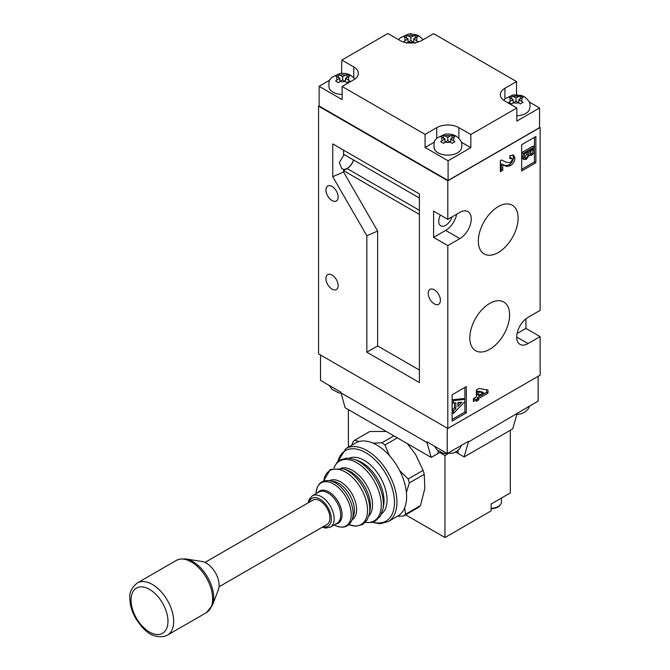 <?xml version="1.0" encoding="UTF-8"?>
<svg xmlns="http://www.w3.org/2000/svg" width="670" height="670" viewBox="0 0 670 670"><rect width="100%" height="100%" fill="white"/><g stroke="black" fill="none" stroke-linecap="round" stroke-linejoin="round"><path stroke-width="1" d="M332.035 289.13A8.635 4.983 60 0 1 326.391 281.517A8.635 4.983 60 0 1 327.714 274.599A8.635 4.983 60 0 1 332.035 275.027A8.635 4.983 60 0 1 337.68 282.639A8.635 4.983 60 0 1 336.357 289.557A8.635 4.983 60 0 1 332.035 289.13M332.035 200.556A8.635 4.983 60 0 1 326.391 192.943A8.635 4.983 60 0 1 327.714 186.026A8.635 4.983 60 0 1 332.035 186.453A8.635 4.983 60 0 1 337.68 194.066A8.635 4.983 60 0 1 336.357 200.983A8.635 4.983 60 0 1 332.035 200.556M434.311 303.895A8.635 4.983 60 0 1 428.666 296.282A8.635 4.983 60 0 1 429.989 289.356A8.635 4.983 60 0 1 434.311 289.783A8.635 4.983 60 0 1 439.956 297.396A8.635 4.983 60 0 1 438.632 304.322A8.635 4.983 60 0 1 434.311 303.895M489.711 349.33A28.123 16.239 120 0 0 508.128 324.389A28.123 16.239 120 0 0 503.597 301.91A28.123 16.239 120 0 0 489.711 303.401A28.123 16.239 120 0 0 471.387 328.024A28.123 16.239 120 0 0 475.474 350.619A28.123 16.239 120 0 0 489.711 349.33M498.229 252.556A28.123 16.239 120 0 0 516.654 227.607A28.123 16.239 120 0 0 512.123 205.137A28.123 16.239 120 0 0 498.229 206.628A28.123 16.239 120 0 0 479.904 231.251A28.123 16.239 120 0 0 484 253.846A28.123 16.239 120 0 0 498.229 252.556M440.408 215.07A9.841 5.687 120 0 0 440.751 225.815A9.841 5.687 120 0 0 445.676 225.321A9.841 5.687 120 0 0 452.032 216.896M353.492 159.963A9.841 5.687 -60 0 1 347.119 168.421A9.841 5.687 -60 0 1 343.568 169.351L343.551 171.997L332.747 176.696L366.842 235.74L366.842 352.194L419.395 382.545L419.395 193.915L332.747 143.891L332.747 176.696M343.551 150.13L343.551 155.515L339.338 162.592L341.817 168.689L343.551 169.343M343.551 155.515L343.568 155.524A9.841 5.687 -60 0 1 344.305 154.661M319.113 105.835L318.543 106.162L318.543 353.835L447.803 428.465L540.137 375.158L540.137 336.616L528.061 343.584A16.072 9.28 120 0 1 520.029 344.38A16.072 9.28 120 0 1 517.567 331.508A16.072 9.28 120 0 1 528.061 317.346L540.137 310.369L540.137 127.484L539.568 127.158M452.116 419.403L464.896 412.017L464.896 401.548L453.531 413.407L453.531 410.894L455.868 408.524L455.868 402.812L453.531 403.139L453.531 400.618L452.116 399.806L463.481 398.541L464.896 399.362L464.896 387.419M453.531 410.894L452.116 410.074L454.444 407.703L454.444 403.005M521.67 169.309L534.459 161.931L534.459 149.477C534.585 151.839 533.647 153.773 531.637 155.273L529.225 155.147L526.319 159.351L524.082 159.569L523.094 157.023L523.094 153.472L521.67 152.66L533.035 146.094L534.459 146.914L534.459 137.325M524.082 159.569L522.667 158.748L521.67 156.202L523.094 157.023M466.32 386.598L452.116 394.798L452.116 421.045L466.32 412.837L466.32 386.598M521.67 170.951L535.874 162.751L535.874 136.504L521.67 144.703L521.67 170.951M512.382 159.401L511.872 158.287L509.837 158.606L509.837 155.666L513.681 155.155L514.928 158.103C514.711 161.227 513.295 163.689 510.674 165.482C508.245 166.554 506.168 166.554 504.426 165.49L502.734 164.761L502.734 170.28L500.364 171.646L500.364 160.708L501.654 159.963L506.135 162.232L510.49 162.642L512.382 159.401M318.543 106.162L447.803 180.791L540.137 127.484M447.803 180.791L447.803 219.341L459.88 212.365A16.072 9.28 120 0 1 467.911 211.569A16.072 9.28 120 0 1 470.382 224.45A16.072 9.28 120 0 1 459.88 238.612L447.803 245.58L447.803 428.465M478.916 388.466L487.994 390.041L487.994 393.114L478.707 398.474L478.707 399.948L476.337 401.313L476.337 399.839L473.422 401.523L473.422 398.583L476.337 396.9L476.337 389.957L478.916 388.466M447.803 219.341L433.599 211.134L433.599 237.381L447.803 245.58M517.056 333.534L525.933 328.417L525.933 318.803M525.933 328.417L540.137 336.616M433.599 237.381L445.676 230.413A16.072 9.28 120 0 0 456.68 214.216M511.872 158.287L509.837 157.324M512.877 154.879L513.513 157.283L514.928 158.103M513.513 157.283C513.295 160.406 511.872 162.869 509.25 164.661L510.674 165.482M509.25 164.661C506.83 165.733 504.744 165.733 503.011 164.669L501.311 163.941L502.734 164.761M501.311 163.941L501.311 169.46L502.734 170.28M501.311 169.46L500.364 170.004M486.571 389.798L486.571 392.293L487.994 393.114M486.571 392.293L477.283 397.653L478.707 398.474M477.283 397.653L477.283 399.127L478.707 399.948M477.283 399.127L476.194 399.755M473.422 399.881L474.913 399.019L476.337 399.839M483.539 392.737L482.115 391.916L477.283 391.079L477.283 394.714L478.707 395.526L483.539 392.737L478.707 391.9L478.707 395.526M477.283 391.079L478.707 391.9M534.459 161.931L535.874 162.751M464.896 412.017L466.32 412.837M533.287 148.765L529.643 150.867L530.33 154.226L531.62 154.108L533.287 150.365L533.287 148.765M523.094 153.472L534.459 146.914L534.459 149.477M529.191 155.264L529.635 155.524L529.225 155.147M528.479 151.537L524.258 153.983L524.962 158.271L526.319 158.179L528.345 154.854L528.479 151.537M533.287 150.365L531.905 149.561M529.811 153.464L531.871 149.544M531.62 154.108L530.196 153.288M524.442 157.55L526.93 154.033L527.047 152.366M526.319 158.179L524.895 157.358M528.345 154.854L526.93 154.033M453.531 400.618L464.896 399.362L464.896 401.548M457.903 406.456L461.848 402.218L457.903 402.528L457.903 406.456M453.531 403.139L452.116 402.318M455.868 408.524L454.444 407.703M453.531 413.407L452.116 412.586M457.903 404.111L459.494 402.402M343.568 169.351L343.568 170.641L419.395 214.417M343.551 171.997L377.646 231.049L377.646 345.954L419.395 370.066M419.395 198.019L343.568 154.234L343.568 155.524M377.646 345.954L366.842 352.194M377.646 231.049L366.842 235.74M343.568 170.641L347.119 168.589A10.042 5.795 120 0 0 353.592 160.021M354.916 79.01L350.971 75.417C347.562 73.574 343.869 72.946 339.883 73.541L331.918 77.293L330.385 79.127C329.062 79.73 328.635 82.661 329.112 87.938A13.81 7.973 0 0 0 332.931 92.117A13.81 7.973 0 0 0 342.119 94.445M337.253 79.78L339.849 78.281L337.253 76.782A6.03 3.476 0 0 0 337.253 79.78L335.586 81.003L338.425 82.645L340.092 81.422A6.03 3.476 0 0 0 345.284 81.422L346.951 82.645L349.79 81.003L345.527 78.281L349.79 76.079L346.951 74.445L346.951 77.46M346.951 74.445L342.688 76.64L338.425 74.445L338.425 77.46M342.688 76.64L342.688 79.914L340.092 81.422M339.849 78.281L339.849 81.564M337.253 76.782L335.586 76.079L338.425 74.445M345.284 81.422L342.688 79.914M345.527 78.281L345.527 81.564M340.846 392.796L426.924 442.493L431.187 457.417L345.109 407.72L340.846 392.134L320.528 380.409L320.528 354.983M447.233 428.138L447.233 453.565L468.405 441.346L468.405 441.999L538.144 401.079L538.144 376.305M447.233 453.565L426.924 441.831L426.924 442.493M516.98 413.951L512.718 428.875L464.143 456.923L468.405 441.999M455.391 452.2A14.062 8.115 180 0 1 458.037 453.397L464.143 456.923M431.187 457.417L438.147 453.397A14.062 8.115 180 0 1 440.458 452.317M516.838 115.759A13.81 7.973 0 0 0 529.56 109.26C530.196 105.19 531.277 101.932 524.267 96.74L521.151 95.4L513.187 94.864L505.214 98.616L503.756 100.332M510.548 101.103L513.145 99.604L510.548 98.105A6.03 3.476 0 0 0 510.548 101.103L508.89 102.326L511.729 103.967L513.388 102.745A6.03 3.476 0 0 0 518.588 102.745L520.247 103.967L523.094 102.326L518.831 99.604L523.094 97.401L520.247 95.768L520.247 98.783M520.247 95.768L515.992 97.962L511.729 95.768L511.729 98.783M515.992 97.962L515.992 101.237L513.388 102.745M513.145 99.604L513.145 102.887M510.548 98.105L508.89 97.401L511.729 95.768M518.588 102.745L515.992 101.237M518.831 99.604L518.831 102.887M438.046 152.802A13.81 7.973 0 0 0 451.898 154.778A13.81 7.973 0 0 0 461.379 148.623C462.007 144.553 463.096 141.295 456.086 136.111C452.677 134.26 448.984 133.632 444.997 134.226L437.033 137.978L435.5 139.812C434.177 140.415 433.758 143.355 434.227 148.623A13.81 7.973 0 0 0 438.046 152.802M442.368 140.465L444.964 138.966L442.368 137.467A6.03 3.476 0 0 0 442.368 140.465L440.701 141.688L443.54 143.33L445.207 142.107A6.03 3.476 0 0 0 450.399 142.107L452.066 143.33L454.905 141.688L450.65 138.966L454.905 136.772L452.066 135.131L452.066 138.146M452.066 135.131L447.803 137.325L443.54 135.131L443.54 138.146M447.803 137.325L447.803 140.608L445.207 142.107M444.964 138.966L444.964 142.249M442.368 137.467L440.701 136.772L443.54 135.131M450.399 142.107L447.803 140.608M450.65 138.966L450.65 142.249M416.497 42.436L417.979 41.641L413.717 38.91L417.979 36.716L415.132 35.075L415.132 38.09M415.132 43.274L410.869 40.552L410.869 37.269L406.615 35.075L406.615 38.09M406.615 43.274L410.869 40.552M405.434 40.409L408.03 38.91L405.434 37.411A6.03 3.476 0 0 0 405.434 40.409L403.767 41.641L405.25 42.436M410.869 37.269L415.132 35.075M408.03 38.91L408.03 42.202M405.434 37.411L403.767 36.716L406.615 35.075M413.717 38.91L413.717 42.202M516.553 94.654L516.553 81.556L433.599 33.668L421.949 40.393A15.67 9.045 0 0 1 399.797 40.393L387.863 33.5L341.834 60.074L341.549 73.357M434.319 142.157L425.082 147.492L448.088 160.783L470.817 147.66L470.817 134.536L516.838 107.962L516.838 121.086L539.568 107.962L529.124 101.941M539.568 107.962L539.568 127.652L448.088 180.464L319.113 105.994L319.113 86.313L342.119 99.604L342.119 86.48L425.082 134.377L425.082 147.492M411.397 33.969L410.593 33.5L409.73 33.994M329.774 80.157L319.113 86.313M448.088 160.783L448.088 180.464M342.119 86.48L353.768 79.755A15.67 9.045 0 0 0 358.358 73.357A15.67 9.045 0 0 0 353.768 66.958L341.834 60.074M470.817 134.536L458.883 127.652A15.67 9.045 0 0 0 436.723 127.652L425.082 134.377M516.553 81.556L504.912 88.281A15.67 9.045 0 0 0 500.322 94.679A15.67 9.045 0 0 0 504.912 101.078L516.838 107.962M470.817 147.66L461.287 142.157M219.04 586.786L326.993 524.459A14.062 8.115 -120 0 0 329.146 513.187A14.062 8.115 -120 0 0 319.959 500.8A14.062 8.115 -120 0 0 312.932 500.105L204.978 562.431M346.005 448.531L355.686 442.937A42.185 24.354 60 0 1 376.783 445.031A42.185 24.354 60 0 1 404.345 482.207A42.185 24.354 60 0 1 397.871 516.009L388.19 521.603A42.185 24.354 60 0 0 394.655 487.794A42.185 24.354 60 0 0 367.101 450.625A42.185 24.354 60 0 0 346.005 448.531L337.245 462.3M405.626 514.828L444.964 537.541L491.127 510.892L491.127 503.999L510.306 492.927L510.306 430.274M447.744 453.925L444.964 455.533L444.964 537.541M444.964 455.533L439.83 452.568M348.375 409.604L348.375 447.166M185.682 558.897L201.971 561.494A18.082 10.435 60 0 1 215.363 572.666A18.082 10.435 60 0 1 218.345 589.851L212.449 605.261L206.402 612.64A30.133 17.395 -120 0 0 207.591 580.027A30.133 17.395 -120 0 0 178.949 559.375A30.133 17.395 -120 0 0 176.269 560.447L179.635 559.098L185.682 558.897A29.564 17.068 60 0 1 207.574 577.163A29.564 17.068 60 0 1 212.449 605.261M491.127 508.312A11.047 6.382 0 0 0 500.507 504.552L499.979 505.239A10.469 6.047 180 0 1 491.127 508.798M500.507 504.552A11.047 6.382 0 0 0 501.47 501.947L501.47 498.036M404.663 507.818L405.534 514.233A45.2 26.097 60 0 1 403.675 515.959L418.591 507.349A45.2 26.097 -120 0 0 420.442 505.624L424.839 488.522L424.252 474.301A45.2 26.097 -120 0 0 423.708 472.342A45.2 26.097 -120 0 0 423.088 470.373L415.526 454.344L407.343 443.649M399.655 470.575L408.172 478.983A45.2 26.097 60 0 1 408.792 480.951A45.2 26.097 60 0 1 409.345 482.911L424.252 474.301M408.172 478.983L423.088 470.373M373.131 443.18L381.908 442.786A45.2 26.097 60 0 1 384.932 444.989L397.293 437.853M384.932 444.989L389.421 455.575M381.908 442.786L393.876 435.877M386.213 431.455L369.773 431.514L354.857 440.123L358.852 441.597M351.867 445.148L353.006 441.848A45.2 26.097 60 0 1 354.857 440.123M403.675 515.959L397.36 516.302M405.534 514.233L420.442 505.624M409.345 482.911L406.397 492.425M445.676 230.413L459.88 238.612M516.696 337.027L528.061 343.584M503.011 164.669L504.426 165.49M528.479 152.325L527.809 151.931M347.119 168.589L419.395 210.313M348.132 79.78A6.03 3.476 0 0 0 348.132 76.782M345.284 75.141A6.03 3.476 0 0 0 340.092 75.141M458.037 450.458L458.037 453.397M438.147 450.91L438.147 453.397M521.428 101.103A6.03 3.476 0 0 0 521.428 98.105M518.588 96.463A6.03 3.476 0 0 0 513.388 96.463M453.247 140.465A6.03 3.476 0 0 0 453.247 137.467M450.399 135.826A6.03 3.476 0 0 0 445.207 135.826M416.313 40.409A6.03 3.476 0 0 0 416.313 37.411M408.273 42.051A6.03 3.476 0 0 0 413.474 42.051M413.474 35.77A6.03 3.476 0 0 0 408.273 35.77M504.912 98.925L504.912 88.281M458.883 138.288L458.883 127.652M436.723 138.288L436.723 127.652M353.768 77.603L353.768 66.958M349.363 458.163A32.261 18.626 60 0 1 364.246 460.374A32.261 18.626 60 0 1 384.982 487.701A32.261 18.626 60 0 1 381.531 513.873M341.231 468.087A28.039 16.189 60 0 1 352.68 470.499A28.039 16.189 60 0 1 370.284 493.036A28.039 16.189 60 0 1 368.868 515.959M329.581 480.658A22.579 13.04 60 0 1 340.636 481.906A22.579 13.04 60 0 1 355.326 501.595A22.579 13.04 60 0 1 352.152 519.761C348.844 527.089 343.082 528.948 334.874 525.33A24.874 14.363 -120 0 0 351.231 513.823A24.874 14.363 -120 0 0 333.66 484.067A24.874 14.363 -120 0 0 316.114 492.844C317.086 483.924 321.575 479.862 329.581 480.658A25.108 14.497 60 0 1 335.368 482.886A25.108 14.497 60 0 1 352.152 519.761L353.567 515.85A22.127 12.772 -120 0 0 338.777 483.346A22.127 12.772 -120 0 0 333.677 481.395L329.581 480.658M343.409 468.749A31.49 18.182 60 0 1 347.496 470.675A31.49 18.182 60 0 1 369.379 513.739L370.075 509.845A27.822 16.063 -120 0 0 350.737 471.797A27.822 16.063 -120 0 0 347.127 470.097L343.409 468.749L330.302 469.452L323.677 481.01M348.936 524.669A31.172 17.998 -120 0 0 367.47 508.237A31.172 17.998 -120 0 0 345.494 472.082A31.172 17.998 -120 0 0 323.719 481.001M354.279 459.344A34.781 20.083 60 0 1 358.793 461.463A34.781 20.083 60 0 1 382.964 509.024L383.65 505.197A31.172 17.998 -120 0 0 361.984 462.568A31.172 17.998 -120 0 0 357.939 460.667L354.279 459.344L347.01 458.054L340.318 459.863L336.675 462.937L333.844 467.962M365.351 522.34A34.555 19.949 -120 0 0 380.903 499.879A34.555 19.949 -120 0 0 356.85 462.769A34.555 19.949 -120 0 0 333.945 467.936M336.968 523.337A18.082 10.435 -120 0 0 339.74 508.848A18.082 10.435 -120 0 0 327.932 492.919A18.082 10.435 -120 0 0 318.887 492.023L312.346 495.8A18.082 10.435 60 0 1 321.382 496.696A18.082 10.435 60 0 1 333.191 512.625A18.082 10.435 60 0 1 330.419 527.114L336.968 523.337M317.639 492.743A18.618 10.745 60 0 1 328.895 491.922A18.618 10.745 60 0 1 341.574 510.356A18.618 10.745 60 0 1 335.712 524.057M372.679 522.089A40.661 23.475 -120 0 0 394.253 498.287A40.661 23.475 -120 0 0 365.72 452.66A40.661 23.475 -120 0 0 337.822 461.714M323.099 526.704A16.072 9.28 -120 0 0 331.215 516.947A16.072 9.28 -120 0 0 319.959 499.158A16.072 9.28 -120 0 0 309.038 502.349M138.774 587.146A26.113 15.075 -120 0 0 134.477 614.407A26.113 15.075 -120 0 0 160.239 634.239A26.113 15.075 -120 0 0 164.535 606.97A26.113 15.075 -120 0 0 138.774 587.146M167.416 635.152L164.041 636.5C150.231 638.125 143.079 629.306 135.75 618.502C131.973 611.844 130.014 605.228 129.863 598.662C128.958 593.168 131.437 587.933 137.283 582.959A30.133 17.395 60 0 1 139.963 581.878A30.133 17.395 60 0 1 168.606 602.531A30.133 17.395 60 0 1 167.416 635.152L206.402 612.64M350.728 124.746L350.728 124.252M334.657 115.466L334.657 114.972M439.771 176.151L439.771 175.657M529.601 406.012L528.253 408.826L525.138 411.916L521.051 413.834L516.813 414.537M423.139 39.706L419.152 36.054L416.036 34.714L410.861 33.961L408.072 34.178L400.099 37.93L398.608 39.706M461.421 445.374L460.064 448.188L456.957 451.279L452.87 453.196L443.632 453.439L437.007 449.93L434.478 446.195M312.346 495.8L309.063 499.527L308.141 502.869M316.064 493.656L316.114 492.844M334.137 524.97L334.874 525.33M322.203 527.223L325.57 528.094L330.419 527.114M371.884 522.307L380.183 523.747L388.19 521.603M365.276 522.416L371.054 522.474L375.535 520.858L380.443 515.975L382.964 509.024M348.903 524.694L356.038 526.218L362.604 524.535L367.168 519.92L369.379 513.739M137.283 582.959L176.269 560.447M340.946 393.156L338.517 392.754L331.893 389.245L329.364 385.51"/></g></svg>
